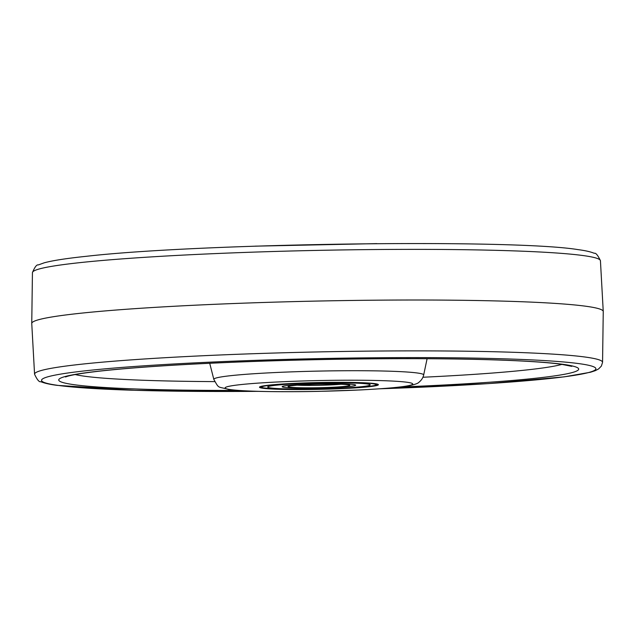<?xml version="1.0" encoding="UTF-8"?>
<svg xmlns="http://www.w3.org/2000/svg" width="635" height="635" viewBox="0 0 635 635"><rect width="100%" height="100%" fill="white"/><g stroke="black" fill="none" stroke-linecap="round" stroke-linejoin="round"><path stroke-width="0.95" d="M263.049 388.279A59.452 3.413 178.8 0 0 329.24 389.096A59.452 3.413 178.8 0 0 378.373 384.707A59.452 3.413 178.8 0 0 374.817 383.619A59.452 3.413 178.8 0 0 308.626 382.802A59.452 3.413 178.8 0 0 259.501 387.191A59.452 3.413 178.8 0 0 263.049 388.279M600.432 260.707L603.25 311.507A285.813 16.415 178.8 0 0 603.25 311.491A285.813 16.415 178.8 0 0 586.184 306.284A285.813 16.415 178.8 0 0 268.034 302.339A285.813 16.415 178.8 0 0 31.75 323.461A285.813 16.415 178.8 0 0 31.75 323.477L32.441 272.606C34.79 266.994 36.743 264.43 38.291 264.938L44.236 262.811C52.697 260.517 66.85 258.334 86.701 256.262C200.922 243.205 512.913 238.887 577.993 249.619C585.153 250.539 590.574 251.762 594.265 253.294C595.789 252.722 597.845 255.199 600.432 260.707A284.059 16.319 178.8 0 0 583.47 255.603A284.059 16.319 178.8 0 0 267.827 251.666A284.059 16.319 178.8 0 0 32.441 272.606M270.74 387.961A51.268 2.945 -1.2 0 1 267.676 387.025A51.268 2.945 -1.2 0 1 310.047 383.23A51.268 2.945 -1.2 0 1 367.133 383.937A51.268 2.945 -1.2 0 1 370.189 384.873A51.268 2.945 -1.2 0 1 327.819 388.668A51.268 2.945 -1.2 0 1 270.74 387.961A51.268 2.945 -1.2 0 1 267.676 387.025A51.268 2.945 -1.2 0 1 310.047 383.23A51.268 2.945 -1.2 0 1 367.133 383.937A51.268 2.945 -1.2 0 1 370.189 384.873A51.268 2.945 -1.2 0 1 327.819 388.668A51.268 2.945 -1.2 0 1 270.74 387.961M284.377 387.39A36.759 2.111 178.8 0 0 325.31 387.898A36.759 2.111 178.8 0 0 355.687 385.183A36.759 2.111 178.8 0 0 353.489 384.508A36.759 2.111 178.8 0 0 312.563 384A36.759 2.111 178.8 0 0 282.178 386.723A36.759 2.111 178.8 0 0 284.377 387.39A36.759 2.111 -1.2 0 1 282.178 386.723A36.759 2.111 -1.2 0 1 312.563 384A36.759 2.111 -1.2 0 1 353.489 384.508A36.759 2.111 -1.2 0 1 355.687 385.183A36.759 2.111 -1.2 0 1 325.31 387.898A36.759 2.111 -1.2 0 1 284.377 387.39M407.122 382.27A93.813 5.39 -1.2 0 1 350.861 390.35A93.813 5.39 -1.2 0 1 230.743 389.628A93.813 5.39 -1.2 0 1 287.004 381.548A93.813 5.39 -1.2 0 1 407.122 382.27M417.409 373.007A104.95 6.025 178.8 0 0 299.863 371.586A104.95 6.025 178.8 0 0 213.836 379.405C219.464 389.382 217.13 386.08 228.941 389.541C239.538 391.295 277.527 392.271 319.08 391.358L360.196 389.953C386.286 388.564 402.677 387.144 409.361 385.699C415.052 384.477 418.282 383.294 419.06 382.151C421.473 380.198 423.013 377.817 423.664 375.007A104.95 6.025 178.8 0 0 417.409 373.007M561.975 364.355A249.055 14.303 -1.2 0 1 422.958 377.246M214.638 381.611A249.055 14.303 -1.2 0 1 84.399 376.198A249.055 14.303 -1.2 0 1 75.2 374.555M400.137 387.025A259.993 14.93 178.8 0 0 563.11 364.347A259.993 14.93 178.8 0 0 230.203 362.339A259.993 14.93 178.8 0 0 74.279 384.723A259.993 14.93 178.8 0 0 237.839 390.422M257.842 391.351A277.225 15.923 -1.2 0 1 58.087 385.397A277.225 15.923 -1.2 0 1 224.338 361.529A277.225 15.923 -1.2 0 1 579.303 363.672A277.225 15.923 -1.2 0 1 380.198 388.787M603.25 311.491L602.559 362.355A284.059 16.319 178.8 0 0 585.597 357.1A284.059 16.319 178.8 0 0 268.676 353.211A284.059 16.319 178.8 0 0 34.568 374.253C37.155 379.77 39.211 382.246 40.735 381.675C44.426 383.207 49.847 384.429 57.007 385.35L135.199 390.327L258.175 391.358M265.2 388.191A57.166 3.286 178.8 0 0 338.391 388.628A57.166 3.286 178.8 0 0 372.674 383.707A57.166 3.286 178.8 0 0 299.482 383.27A57.166 3.286 178.8 0 0 265.2 388.191M347.948 384.739A30.869 1.77 -1.2 0 1 329.438 387.398A30.869 1.77 -1.2 0 1 289.917 387.159A30.869 1.77 -1.2 0 1 308.427 384.5A30.869 1.77 -1.2 0 1 347.948 384.739M296.902 385.175A28.583 1.643 178.8 0 0 340.916 384.254M213.836 379.405L209.717 363.276M423.664 375.007L427.101 358.719M65.476 376.968L67.604 376.245C72.993 374.674 83.685 372.967 99.671 371.134C133.763 367.371 181.023 364.299 241.451 361.91C303.935 359.529 365.085 358.465 424.886 358.712C461.327 358.902 492.308 359.601 517.842 360.823C537.004 361.759 551.49 362.91 561.308 364.268L571.794 366.355M31.75 323.461L34.568 374.253M255.135 246.158L376.825 243.61M379.865 388.81L488.609 383.596L564.19 376.857L590.494 372.237L595.305 370.657L598.614 368.919L601.369 366.085L602.559 362.355M377.642 384.191L375.515 385.35L368.832 386.524L352.655 387.906L318.976 389.239L289.266 389.382L271.153 388.763L262.382 387.723L260.199 386.651M289.425 386.048L289.227 386.159C286.306 386.27 300.315 384.405 318.373 384.191C333.788 383.961 343.527 384.143 347.591 384.723L348.417 384.81"/></g></svg>
